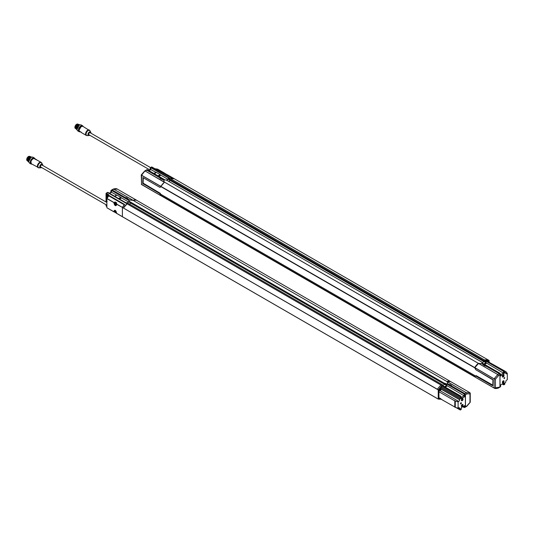 <?xml version="1.0" encoding="UTF-8"?>
<svg xmlns="http://www.w3.org/2000/svg" width="534" height="534" viewBox="0 0 534 534"><rect width="100%" height="100%" fill="white"/><g stroke="black" fill="none" stroke-linecap="round" stroke-linejoin="round"><path stroke-width="0.8" d="M125.477 197.693L112.22 190.004L111.546 190.398L113.729 189.136L132.939 200.303M126.131 198.067L127.873 198.855M125.51 197.613L126.558 197.727L127.866 198.828M127.866 198.568L127.88 198.948M127.98 199.129L129.715 199.996L132.939 200.23M462.791 406.728L464.113 407.489L464.086 405.98M129.602 201.525L130.356 201.945L130.249 202.586L129.689 202.266L128.914 200.464L111.539 190.431L112.16 190.071L111.533 190.197M109.377 193.201L110.845 192.353L110.872 190.812L111.539 190.431L111.513 192.26L116.786 195.164M106.86 206.545L106.166 206.097A0.948 0.547 60 0 1 106.039 205.57L106.039 204.716M106.039 201.986L106.039 193.608A0.948 0.547 60 0 1 106.166 193.221L108.562 194.563L108.796 195.764L108.562 194.563M449.334 384.66L447.525 383.606M451.53 385.722L450.222 384.62L449.955 384.967L451.53 385.748M451.63 385.995L464.787 393.591L465.454 394.753L466.91 393.912L469.973 393.825L469.973 392.764L469.973 393.825L469.947 392.71L450.676 381.623M466.289 406.234L465.454 406.714L465.454 394.753M469.973 393.825L469.973 401.942M450.649 381.57L447.078 381.55L447.532 381.917L447.492 383.492M449.374 384.553L449.962 384.56M451.53 385.461L451.53 385.808M456.19 407.656L460.248 409.985A0.948 0.547 -120 0 0 460.415 409.945A0.948 0.547 -120 0 0 460.615 409.511L461.296 409.117L461.316 407.575L464.754 405.593L464.78 407.102L465.454 406.714L464.727 407.135M464.787 393.591L466.289 392.724L466.91 393.912L466.302 392.724L469.947 392.71L470.247 393.238L470.247 402.249L466.789 406.261M469.973 402.422L466.91 405.873M447.806 382.224L447.312 381.93M447.078 381.777L447.492 381.87M447.078 381.55L466.302 392.724L447.532 381.917M444.535 386.703L446.711 385.448L464.079 395.814L464.113 393.985L464.727 393.625L447.452 383.566L447.439 381.877L447.412 383.532M454.935 407.062L438.247 397.596L438.247 389.88L437.219 389.293L440.89 385.007L107.714 192.634L106.166 193.221L107.387 192.827M116.606 213.293L115.164 212.459L115.357 212.138L115.164 212.459L115.064 212.025L114.122 211.951L113.942 211.217C114.81 209.608 115.678 210.109 116.545 212.726L116.412 213.193L123.414 217.298L438.267 399.118L437.246 398.524L438.267 399.118L438.247 397.596M461.783 405.693L462.157 405.052M461.783 399.906L462.157 399.265M461.783 405.747A0.594 0.34 -60 0 1 462.618 405.266A0.594 0.34 -60 0 1 461.783 405.747M461.783 399.959A0.594 0.34 -60 0 1 462.618 399.479A0.594 0.34 -60 0 1 461.783 399.959M440.57 398.664A0.708 0.414 -59.6 0 1 439.889 398.264M439.936 398.297A0.614 0.354 120.4 0 0 440.517 398.631M440.837 389.513A0.708 0.414 -59.6 0 1 440.076 390.441A0.708 0.414 -59.6 0 1 440.837 389.513M439.896 390.047A0.614 0.354 120.4 0 0 440.643 389.273A0.614 0.354 120.4 0 0 439.896 390.047L440.076 390.18M462.905 405.066L462.905 405.099A0.995 0.574 -60 0 1 462.204 406.314A0.995 0.574 -60 0 1 461.503 405.913A0.995 0.574 -60 0 1 462.204 404.699A0.995 0.574 -60 0 1 462.905 405.099L462.905 405.066A1.035 0.594 -60 0 1 462.905 405.086A1.035 0.594 -60 0 0 462.691 404.592A1.035 0.594 -60 0 0 461.656 405.193A1.035 0.594 -60 0 0 461.656 406.381A1.035 0.594 -60 0 1 461.603 406.354A1.035 0.594 -60 0 1 461.416 405.633M462.905 399.312A0.995 0.574 -60 0 1 462.204 400.527A0.995 0.574 -60 0 1 461.503 400.12A0.995 0.574 -60 0 1 462.204 398.905A0.995 0.574 -60 0 1 462.905 399.312L462.905 399.278A1.035 0.594 -60 0 1 462.905 399.299L462.905 399.278A1.035 0.594 -60 0 0 462.691 398.805A1.035 0.594 -60 0 0 461.656 399.405A1.035 0.594 -60 0 0 461.656 400.593A1.035 0.594 -60 0 0 462.17 400.547A1.035 0.594 -60 0 1 462.17 400.547L462.204 400.527M440.029 399.172A1.181 0.688 -59.6 0 1 439.522 399.185L440.69 398.731A1.015 0.587 -59.6 0 1 439.769 399.132A1.015 0.587 -59.6 0 1 439.676 398.144M440.997 389.359A1.015 0.587 -59.6 0 1 439.916 390.688A1.015 0.587 -59.6 0 1 439.916 389.259A1.015 0.587 -59.6 0 1 440.997 389.359M462.184 406.321A1.035 0.594 -60 0 1 462.17 406.334L462.17 406.334A1.035 0.594 -60 0 1 461.656 406.381L461.603 406.354M454.968 401.001L454.968 407.255L454.968 401.001L458.105 401.815L458.105 408.136L455.288 407.429L455.288 401.181M439.415 390.634L438.247 391.349L454.935 400.954M461.917 404.765A1.035 0.594 -60 0 1 462.631 404.565A1.035 0.594 -60 0 1 462.658 404.578L462.691 404.592M461.63 400.58A1.035 0.594 -60 0 1 461.603 400.56A1.035 0.594 -60 0 1 461.416 399.839M461.917 398.971A1.035 0.594 -60 0 1 462.631 398.778A1.035 0.594 -60 0 1 462.658 398.791M455.248 401.161L454.968 407.255M460.361 403.804A0.647 0.374 120 0 0 460.976 402.736M461.57 406.501A1.181 0.681 120 0 0 462.117 406.421A1.181 0.681 120 0 0 462.878 405.419A1.181 0.681 120 0 0 462.751 404.458M461.57 400.714A1.181 0.681 120 0 0 462.117 400.634A1.181 0.681 120 0 0 462.878 399.632A1.181 0.681 120 0 0 462.751 398.671M441.017 389.126L459.614 399.746A0.708 0.407 120 0 1 460.114 398.878L441.111 387.904L441.618 385.875L460.248 396.642L460.288 396.195L440.89 385.007L460.288 396.195L460.201 396.608M458.372 407.989L459.761 408.79A0.708 0.407 120 0 1 459.614 408.47L458.693 407.822M438.928 398.678A1.135 0.661 -59.6 0 1 439.008 397.763L439.135 398.958A1.181 0.688 -59.6 0 1 438.895 398.417A1.181 0.688 -59.6 0 1 439.041 397.783M438.928 390.187A1.135 0.661 -59.6 0 1 439.108 389.079A1.135 0.661 -59.6 0 1 439.989 388.385M444.114 383.819L444.161 383.118L446.711 383.959L446.711 385.448L446.731 383.953L464.113 393.985L464.78 395.14L464.754 396.682L461.316 398.664L461.296 397.156L460.628 395.994L443.267 385.975M464.754 396.682L464.079 395.814L461.296 397.423M460.862 403.984A0.734 0.421 -60 0 1 461.042 402.716A0.734 0.421 -60 0 1 460.862 403.984M462.204 406.467A1.181 0.681 -60 0 1 461.61 406.528A1.181 0.681 -60 0 1 461.61 405.166A1.181 0.681 -60 0 1 462.791 404.485A1.181 0.681 -60 0 1 462.971 405.426A1.181 0.681 -60 0 1 462.204 406.467M462.204 400.68A1.181 0.681 -60 0 1 461.61 400.74A1.181 0.681 -60 0 1 461.61 399.379A1.181 0.681 -60 0 1 462.791 398.691A1.181 0.681 -60 0 1 462.971 399.639A1.181 0.681 -60 0 1 462.204 400.68M459.761 408.79A0.708 0.407 120 0 0 460.114 408.757A0.708 0.407 -60 0 1 460.615 409.044L460.615 409.511M461.296 409.117L460.628 409.505M460.248 396.642A0.948 0.547 60 0 1 460.615 397.55L460.615 398.01A0.708 0.407 -60 0 1 460.114 398.878M440.603 388.772L441.111 387.904M459.614 399.859A1.302 0.748 -60 0 1 458.726 401.434L458.105 401.815M458.105 408.136L458.726 407.802A1.302 0.748 -60 0 1 459.34 407.756A1.302 0.748 -60 0 1 459.614 408.35M441.618 399.245L438.267 399.118M438.247 389.88L441.618 385.875M443.267 385.955L441.912 384.5M442.466 384.847L128.026 203.294L125.43 202.473L108.055 192.44M444.889 383.559L444.889 384.253L444.068 383.746L444.161 383.118M446.704 384.68L444.889 384.253M447.439 381.877L446.918 381.53A9.452 5.46 120 0 1 450.202 381.363M465.401 406.748L465.401 394.786L464.727 393.625M438.267 389.8L123.441 208.053L122.399 207.532L122.399 216.711L123.441 217.351L122.399 216.711M444.742 384.313L446.711 385.448M129.382 204.035L130.85 203.187L444.655 384.36L442.886 385.381M112.16 190.071L129.582 200.043L133.1 200.363A9.452 5.46 -60 0 1 136.757 200.363L450.416 381.45L136.757 200.363M132.979 200.25L136.324 200.163M136.324 200.103L117.36 189.116L136.671 200.263M113.001 189.55L113.729 189.136L117.373 189.123M123.668 217.465L437.226 398.491L123.414 217.278M123.441 208.053A9.452 5.46 -60 0 1 127.085 203.834L107.714 192.634M122.399 207.532L123.441 208.033L127.085 203.834L440.904 385.001M123.441 208.033L437.219 389.313M119.109 198.822L121.111 197.667L120.791 197.293L118.621 198.541M121.111 197.667L128.681 202.079M114.943 196.419L116.826 195.144M107.741 195.197L107.174 195.491L107.708 195.21L107.174 195.491L107.708 195.21L107.441 194.509M128.901 200.47L129.582 202.212M117.113 195.17L120.791 197.293M107.654 195.297L108.542 196.058M107.174 197.987L107.174 196.599L107.708 197.2M107.461 196.565L107.441 197.587M107.568 196.732L107.901 196.926M110.845 192.353L111.513 192.26L109.624 193.348M128.894 201.205L128.894 201.959L127.306 202.873M127.533 203.02L128.006 203.3M106.707 194.243L106.707 198.648L107.174 198.107M107.434 196.445L107.434 195.411M106.84 194.162L108.409 195.07L108.542 196.132M106.86 201.184L106.707 202.373M106.833 201.171L107.174 201.331M110.872 190.812L111.539 190.431M130.91 203.12L128.894 201.959M130.937 203.02L444.742 384.213M106.707 205.096L106.707 205.703M122.426 207.446L124.636 204.495L108.796 195.351M130.249 202.586L444.054 383.759L130.249 202.586M128.107 203.341L127.459 202.94M439.949 390.254A0.614 0.354 120.4 0 0 440.543 389.239M440.256 389.246L440.423 389.847L439.809 390.014M440.423 389.253L440.51 389.606M439.949 398.744A0.614 0.354 120.4 0 0 440.35 398.538M440.416 398.337L439.809 398.504M440.069 398.644L439.696 398.511M76.335 129.208C74.773 127.519 75.347 125.884 78.057 124.315L77.323 124.555L75.554 127.679L76.042 128.901M75.367 128.193A2.503 1.448 -60 0 1 75.261 127.539L75.261 127.539A2.503 1.448 -60 0 1 77.029 124.475L77.029 124.475A2.503 1.448 -60 0 1 77.977 124.242M76.976 124.502A2.363 1.362 120 0 0 76.929 124.529L76.929 124.529A2.363 1.362 120 0 0 75.261 127.426A2.363 1.362 120 0 0 75.261 127.479M75.414 128.4A2.503 1.448 -60 0 1 75.761 125.597A2.503 1.448 -60 0 1 78.044 124.228A2.503 1.448 -60 0 0 77.911 124.135L76.616 124.255L75.374 125.57L75.407 128.474A2.503 1.448 -60 0 1 75.407 125.583A2.503 1.448 -60 0 1 77.911 124.135L78.064 124.222M74.894 127.292L75.387 125.57L76.629 124.282M78.652 125.764A2.503 1.448 120 0 0 77.183 128.3M79.419 125.203A3.191 1.842 120 0 0 79.332 125.243L79.332 125.243A3.191 1.842 120 0 0 77.076 129.155A3.191 1.842 120 0 0 77.083 129.248M83.13 126.498A3.424 1.976 120 0 0 82.55 125.75L81.215 124.976A3.424 1.976 120 0 0 79.499 125.15L79.499 125.15A3.424 1.976 120 0 0 77.076 129.348A3.424 1.976 120 0 0 77.79 130.917L79.125 131.684A3.424 1.976 120 0 0 79.987 131.831M82.55 125.75A3.424 1.976 120 0 0 79.125 127.726A3.424 1.976 120 0 0 79.125 131.684M79.846 131.718A3.191 1.842 -60 0 1 79.433 127.853A3.191 1.842 -60 0 1 82.97 126.404M79.045 130.022A2.777 1.602 -60 0 1 79.045 129.949A2.777 1.602 -60 0 1 81.008 126.545A2.777 1.602 -60 0 1 81.068 126.511M79.199 130.984L81.488 132.586M80.901 132.025L81.295 132.298M89.665 130.416A3.07 1.776 120 0 0 89.285 130.049A3.07 1.776 120 0 0 86.208 131.818A3.07 1.776 120 0 0 86.208 135.369L81.742 132.786A3.07 1.776 120 0 1 81.261 132.225L79.199 131.017C78.985 128.107 80.173 126.525 82.777 126.291A3.07 1.776 120 0 0 80.047 127.546A3.07 1.776 120 0 0 79.226 131.05L81.261 132.225L79.219 131.044M164.906 173.677L157.657 169.131L164.873 173.303L164.739 173.69M157.657 169.131L155.574 168.837M167.209 174.645L172.996 177.989L166.942 174.852M164.719 173.737L164.726 173.276M164.839 173.423L166.481 174.284L166.268 174.578L166.488 174.291L165.974 174.464L166.167 174.144L164.726 173.31M90.86 133.14L90.867 132.959C91.114 131.217 88.203 132.138 88.19 134.508C88.097 135.429 88.591 135.656 89.679 135.182M150.535 167.596L90.119 132.712A1.181 0.681 120 0 0 89.525 132.772A1.181 0.681 120 0 0 88.757 133.814A1.181 0.681 120 0 0 88.938 134.755L149.767 169.879M76.682 129.528L75.888 128.06L77.817 124.649L79.292 124.622M77.737 124.702L75.895 127.96M76.355 129.341L75.554 127.866L77.483 124.455L78.972 124.429M77.076 129.341L79.019 125.45M77.07 129.301L76.896 128.447L78.758 125.27M77.043 129.482L76.562 128.26L78.425 125.076M76.709 129.288L76.228 128.067L78.097 124.883M79.639 124.816L78.158 124.843L76.228 128.26L77.023 129.729M79.906 124.956L78.491 125.036L76.562 128.447L77.116 129.802M79.846 124.976L78.825 125.23L76.896 128.641L77.09 129.568M163.971 180.205L163.978 181.86L163.971 180.205L159.966 178.283L159.886 177.829L146.71 170.152L146.042 170.54M160.908 186.6L474.739 367.579A9.452 5.46 120 0 1 478.384 363.36L164.579 182.187A9.452 5.46 -60 0 0 160.934 186.406L474.739 367.833L160.934 186.653M146.77 170.186L164.045 180.152L164.065 181.84L164.579 182.187M146.149 170.213L146.77 170.086L146.149 170.213M161.201 185.966L164.419 182.227L163.971 181.827M161.535 179.19L159.966 178.283M164.031 180.646L164.112 180.252M146.71 170.152L144.587 171.381L141.55 175.225L160.847 186.359L161.201 185.799M161.074 186.733L160.634 187M164.419 182.314L145.195 171.027L163.978 181.854M160.847 186.359L161.028 186.713M167.442 180.632L481.227 361.752L482.602 363.267L499.957 373.286L499.343 373.646L481.915 363.667L478.397 363.354L164.592 182.181M167.336 180.592L166.608 180.158L167.422 180.579M166.868 180.312L164.766 179.764L147.391 169.732L146.77 170.086M148.706 170.493L150.181 169.645L150.201 168.103L150.875 167.716L168.25 177.755L169.692 179.237L169.605 179.931L483.39 361.051L483.497 360.41L483.45 361.111M146.723 170.119L147.391 169.732M160.794 194.269L475.56 375.996M479.011 363.707L497.781 374.541L498.496 375.676L497.768 374.554L478.524 363.44L481.868 363.707L484.939 365.964L485.987 366.07L499.283 373.68L499.951 374.835L499.951 386.796L500.632 386.409L500.652 384.867L504.089 382.885L504.109 384.393L503.442 384.78L503.422 383.272M478.524 363.44L474.833 367.612L475.867 369.768L492.635 379.427M474.819 367.973L475.821 369.728L492.915 379.894L492.702 385.608L475.854 375.909L476.194 375.656L474.833 376.931L494.097 388.011L494.097 378.833L474.806 367.692M476.141 375.649L474.873 376.49M492.882 385.188L476.194 375.656M499.283 373.68L497.781 374.541L494.124 378.746L495.439 379.127L494.097 378.833L474.833 367.612M499.283 387.183L494.124 388.071L474.833 376.931L494.137 388.078L495.439 387.717L495.439 379.127L498.496 375.676L499.951 374.835M485.139 366.024L483.637 365.163M174.251 178.716L487.829 359.756L174.251 178.716A9.452 5.46 -60 0 0 170.606 178.71L174.251 178.696L173.583 178.309L170.987 177.735L151.756 166.942L151.215 167.522L503.796 371.07L484.405 359.889L488.056 359.869L489.084 360.463L488.063 359.869M502.788 376.236L503.255 376.283L503.161 375.589M502.788 382.024L503.255 382.07L503.161 381.376M503.622 375.803A0.594 0.34 -60 0 1 502.788 376.283A0.594 0.34 -60 0 1 503.622 375.803M503.622 381.59A0.594 0.34 -60 0 1 502.788 382.07A0.594 0.34 -60 0 1 503.622 381.59M488.116 361.712A0.708 0.407 -60.4 0 1 488.797 362.099M488.75 362.072A0.614 0.354 119.6 0 0 488.169 361.738M502.507 376.45A0.995 0.574 -60 0 1 503.208 375.235A0.995 0.574 -60 0 1 503.909 375.636A0.995 0.574 -60 0 1 503.208 376.85A0.995 0.574 -60 0 1 502.507 376.45M502.507 382.237A0.995 0.574 -60 0 1 503.208 381.022A0.995 0.574 -60 0 1 503.909 381.43A0.995 0.574 -60 0 1 503.208 382.638A0.995 0.574 -60 0 1 502.507 382.237M487.909 361.591A1.015 0.581 -60.4 0 1 488.817 361.158A1.015 0.581 -60.4 0 1 488.897 362.159L488.73 360.917A1.181 0.674 -60.4 0 1 488.97 361.344M503.195 376.864A1.035 0.594 -60 0 1 503.175 376.87A1.035 0.594 -60 0 1 502.661 376.917A1.035 0.594 -60 0 1 502.447 376.45A1.035 0.594 -60 0 1 503.175 375.182A1.035 0.594 -60 0 1 503.695 375.135A1.035 0.594 -60 0 1 503.909 375.602A1.035 0.594 -60 0 1 503.909 375.622L503.909 375.602M503.175 382.658L503.208 382.638A1.035 0.594 -60 0 1 503.175 382.658A1.035 0.594 -60 0 1 502.661 382.711A1.035 0.594 -60 0 1 502.447 382.237A1.035 0.594 -60 0 1 503.175 380.969A1.035 0.594 -60 0 1 503.695 380.922A1.035 0.594 -60 0 1 503.909 381.396A1.035 0.594 -60 0 1 503.909 381.409L503.909 381.43M489.291 362.366L506.112 371.798L507.3 373.413L506.686 373.747A1.302 0.748 -60 0 1 506.065 373.793A1.302 0.748 -60 0 1 505.798 373.199L505.798 373.079A0.708 0.407 120 0 0 505.298 372.792A0.708 0.407 -60 0 1 504.797 372.505L504.797 372.038L504.109 372.432L503.442 371.277L503.415 373.106L504.089 373.967L500.652 375.956L500.632 374.441L499.957 373.286M502.921 375.302A1.035 0.594 -60 0 1 503.121 375.148A1.035 0.594 -60 0 1 503.642 375.102A1.035 0.594 -60 0 1 503.662 375.115M502.634 376.904A1.035 0.594 -60 0 1 502.607 376.891A1.035 0.594 -60 0 1 502.421 376.17M502.921 381.089A1.035 0.594 -60 0 1 503.121 380.942A1.035 0.594 -60 0 1 503.642 380.889A1.035 0.594 -60 0 1 503.662 380.909M502.634 382.691A1.035 0.594 -60 0 1 502.607 382.678A1.035 0.594 -60 0 1 502.421 381.957M504.036 378.586A0.647 0.374 120 0 0 504.657 377.518M502.574 377.037A1.181 0.681 120 0 0 503.716 376.336A1.181 0.681 120 0 0 503.756 375.001M502.574 382.831A1.181 0.681 120 0 0 503.716 382.124A1.181 0.681 120 0 0 503.756 380.789M507.3 373.413L507.3 379.734L506.686 380.115A1.302 0.748 -60 0 0 505.798 381.69L505.798 381.803A0.708 0.407 120 0 1 505.298 382.671A0.708 0.407 -60 0 0 504.797 383.539L504.797 383.999A0.948 0.547 -120 0 1 504.597 384.433A0.948 0.547 -120 0 1 504.423 384.48M483.864 363.994L486.04 362.74L503.415 373.106L500.632 374.714M486.04 361.932L486.047 362.74L486.04 361.932M487.275 361.224A1.181 0.674 -60.4 0 1 488.343 360.697L487.242 361.204A1.135 0.647 -60.4 0 1 488.009 360.657M504.543 377.565A0.734 0.421 -60 0 1 504.056 378.653A0.734 0.421 -60 0 1 504.543 377.565M503.208 375.082A1.181 0.681 -60 0 1 503.796 375.022A1.181 0.681 -60 0 1 503.796 376.383A1.181 0.681 -60 0 1 502.614 377.064A1.181 0.681 -60 0 1 502.434 376.116A1.181 0.681 -60 0 1 503.208 375.082M503.208 380.869A1.181 0.681 -60 0 1 503.796 380.809A1.181 0.681 -60 0 1 503.796 382.17A1.181 0.681 -60 0 1 502.614 382.858A1.181 0.681 -60 0 1 502.434 381.91A1.181 0.681 -60 0 1 503.208 380.869M504.423 371.137L503.782 371.077L504.423 371.137A0.948 0.547 60 0 1 504.797 372.038M504.109 372.432L504.089 373.967M504.797 383.999L503.442 384.78L502.127 384.019M481.801 362.139L481.227 361.818M486.033 361.972L484.225 361.545M483.497 360.41L484.225 360.844L483.41 360.557M484.225 360.844L486.047 361.251M168.991 179.578L483.964 361.385L483.964 360.884M486.067 361.244L503.442 371.277L503.782 371.077M504.383 371.097L485.793 360.37L489.084 360.463M489.111 360.517L489.111 361.979M475.293 376.156L474.779 376.557L160.974 195.384L474.779 376.557M499.964 387.023L499.343 387.15L500.011 386.763L500.011 374.801L499.337 373.713M484.071 361.598L486.04 362.74M168.717 181.326L170.186 180.472L483.991 361.651L482.222 362.673M170.186 180.472L484.071 361.491M151.523 167.022L151.215 167.522L151.756 166.942L151.215 167.522L484.405 359.889M160.934 195.684L474.739 376.857A9.452 5.46 120 0 0 474.806 376.897M160.354 193.488L143.059 183.776L143.319 177.802M161.261 195.871L141.31 184.27M161.201 195.19L160.641 194.002M141.53 183.422L141.53 184.49L160.821 195.624L161.201 194.99M143.319 183.249L160.247 193.301M159.846 187.327L160.347 187.174M160.888 195.244L159.786 193.602L160.187 193.241M141.55 175.225L141.55 184.544L141.276 174.905M160.821 195.417L159.786 193.602L142.712 183.422L142.999 177.608L159.786 187.287M142.712 183.422L142.992 177.575L159.813 187.327L160.888 186.753M158.438 176.113L160.447 174.952L160.127 174.585L156.449 172.462L154.112 173.617L156.162 172.435M160.447 174.952L168.016 179.371M148.959 170.64L150.842 169.552L156.122 172.455M161.475 194.963L161.048 194.716M168.23 177.762L168.918 179.504M150.181 169.645L150.842 169.552L150.875 167.716L150.201 168.103M169.024 179.558L169.585 179.858L168.931 178.817M168.23 178.496L168.23 179.25L166.641 180.165M170.246 180.412L168.23 179.25M160.974 195.384L161.682 194.783M488.577 361.972A0.614 0.354 119.6 0 0 488.57 361.505M488.29 361.511L488.236 361.992M488.33 361.538L488.537 361.872M28.002 161.508L27.201 160.033L29.13 156.622L30.551 156.575M27.201 160.033L29.036 156.676M27.267 160.627A2.503 1.448 -60 0 1 27.067 159.799A2.503 1.448 -60 0 1 28.162 157.283A2.503 1.448 -60 0 1 28.836 156.736A2.503 1.448 -60 0 1 29.257 156.549M28.789 156.762A2.363 1.362 120 0 0 28.736 156.789A2.363 1.362 120 0 0 27.067 159.686A2.363 1.362 120 0 0 27.067 159.739M27.301 160.747A2.503 1.448 -60 0 1 27.161 158.698A2.503 1.448 -60 0 1 28.736 156.676A2.503 1.448 -60 0 1 29.53 156.435M26.7 159.553L27.201 157.83L28.436 156.542M30.458 158.024A2.503 1.448 120 0 0 28.996 160.56M31.226 157.463A3.191 1.842 120 0 0 31.146 157.503A3.191 1.842 120 0 0 28.889 161.415A3.191 1.842 120 0 0 28.889 161.508M34.917 158.685A3.424 1.976 120 0 0 34.363 158.011L33.028 157.236A3.424 1.976 120 0 0 31.312 157.41L31.312 157.41A3.424 1.976 120 0 0 28.889 161.608A3.424 1.976 120 0 0 29.597 163.177L30.932 163.945A3.424 1.976 120 0 0 31.873 164.078M34.363 158.011A3.424 1.976 120 0 0 32.647 158.184A3.424 1.976 120 0 0 31.72 158.925A3.424 1.976 120 0 0 30.932 163.945M35.978 159.586L35.044 159.085A3.424 1.976 120 0 0 35.03 159.079M31.706 163.985A3.191 1.842 -60 0 1 30.632 161.675A3.191 1.842 -60 0 1 32.814 158.471A3.191 1.842 -60 0 1 34.75 158.618M30.852 162.283A2.777 1.602 -60 0 1 30.852 162.209A2.777 1.602 -60 0 1 32.814 158.805A2.777 1.602 -60 0 1 32.874 158.772M36.706 159.826L34.697 158.671M114.97 211.29A0.634 0.367 60 0 1 115.144 211.19L115.578 211.444A0.634 0.367 60 0 1 115.751 211.744L115.144 212.098A0.634 0.367 60 0 1 114.97 211.798L115.444 211.25M115.571 211.858L115.751 212.245A0.634 0.367 60 0 1 115.578 212.345L115.237 212.051M115.057 211.738L115.584 211.444M114.97 203.574A0.634 0.367 60 0 1 115.144 203.474L115.578 203.728A0.634 0.367 60 0 1 115.751 204.028L115.144 204.375A0.634 0.367 60 0 1 114.97 204.075L115.444 203.527M115.571 204.142L115.751 204.529A0.634 0.367 60 0 1 115.578 204.629L115.237 204.335M115.057 204.021L115.584 203.721M115.858 211.958L115.578 212.345M115.571 211.798L115.144 212.098M115.444 211.571L114.97 211.798M115.858 204.242L115.578 204.629M115.571 204.081L115.144 204.375M115.444 203.854L114.97 204.075M41.472 162.676A3.07 1.776 120 0 0 41.091 162.309L33.856 158.411M116.485 212.539A1.302 0.748 60 0 1 116.299 212.726A1.302 0.748 60 0 1 115.598 212.632A1.302 0.748 60 0 1 114.737 211.137A1.302 0.748 60 0 1 115.004 210.476A1.302 0.748 60 0 1 115.257 210.416M116.485 204.816A1.302 0.748 60 0 1 116.299 205.009A1.302 0.748 60 0 1 115.598 204.916A1.302 0.748 60 0 1 114.737 203.421A1.302 0.748 60 0 1 115.004 202.76A1.302 0.748 60 0 1 116.405 203.714M116.445 212.592A1.302 0.748 -120 0 0 116.479 212.592C116.078 211.01 115.451 210.256 114.61 210.343A1.615 0.934 60 0 1 115.337 210.389M115.19 202.7A1.302 0.748 60 0 1 115.337 202.566A1.302 0.748 60 0 1 116.479 203.08M124.549 204.582L108.782 195.865L106.86 198.601L106.907 207.786L116.525 213.226M114.61 210.343A1.615 0.934 60 0 0 114.269 211.204A1.615 0.934 60 0 0 114.389 211.751L114.85 212.312L115.064 212.025M115.357 202.232L116.606 202.76L116.545 204.742C115.678 206.351 114.81 205.85 113.942 203.234L114.129 202.6L115.437 202.226L115.064 202.366L115.164 201.925L116.619 202.96M115.13 202.333A1.609 0.928 -120 0 0 114.857 202.893M116.545 204.762A1.615 0.934 60 0 1 116.218 205.423L116.465 203.948L122.44 207.399L116.359 204.095L116.499 202.82M116.425 204.021L116.599 203.254M106.907 198.428L114.129 202.6L114.85 202.072M122.44 207.399A9.452 5.46 -60 0 1 124.248 204.909M122.386 216.644L122.386 207.566M42.667 165.4L42.493 164.545L41.892 164.265L40.39 165.447L40.15 167.396L41.485 167.442M106.86 202.459L41.926 164.973A1.181 0.681 120 0 0 40.744 165.653A1.181 0.681 120 0 0 40.744 167.015L106.86 205.189M28.355 161.455L27.868 160.227L28.476 158.418L29.797 157.009L31.279 156.976M28.329 161.695L27.534 160.22L28.135 158.224L29.463 156.816L30.945 156.789M29.383 156.862L27.534 160.127M29.71 157.056L28.135 158.224M28.896 161.228L30.778 157.597L31.426 157.343M28.869 160.841L30.705 157.643M28.889 161.722L28.536 160.614L30.405 157.437M28.689 161.648L28.202 160.42L30.071 157.236M27.868 160.227L28.476 158.418M27.868 160.42L28.669 161.895M31.613 157.17L30.131 157.203L28.202 160.614L28.923 162.056M31.72 157.216L30.471 157.39L28.536 160.807L28.916 162.002M132.485 199.976L113.729 189.136M450.222 384.62L450.342 385.061M439.362 399.011A1.181 0.688 -59.6 0 1 439.135 398.958L439.522 399.185A1.181 0.688 -59.6 0 1 439.429 398.004M440.029 390.688A1.181 0.688 -59.6 0 1 439.522 390.694A1.181 0.688 -59.6 0 1 439.529 389.326A1.181 0.688 -59.6 0 1 440.717 388.659A1.181 0.688 -59.6 0 1 440.957 389.099M454.794 406.875L454.794 400.6M439.362 390.528A1.181 0.688 -59.6 0 1 439.135 390.467A1.181 0.688 -59.6 0 1 438.895 389.927A1.181 0.688 -59.6 0 1 439.415 388.739A1.181 0.688 -59.6 0 1 440.336 388.432A1.181 0.688 -59.6 0 1 440.497 388.598M440.984 388.992L459.614 399.746M459.614 408.47L458.586 407.876M438.928 391.442L438.928 397.717M445.216 387.097L447.098 386.009M444.949 386.943L446.911 385.808M460.615 409.044L460.114 408.757M460.628 395.994L460.288 396.195M461.296 397.156L460.615 397.55M460.615 398.01L441.618 387.043M458.726 401.434L440.136 390.701M444.635 383.592L444.074 383.265M465.401 394.786L464.78 395.14M446.905 381.536L133.1 200.363L446.918 381.53M130.329 201.959L444.141 383.132M126.678 198.161L126.558 197.727M126.291 198.067L126.298 197.66M119.022 198.775L121.071 197.593M121.392 197.967L119.509 199.055M108.542 195.684L107.454 195.05M114.616 196.225L116.499 195.137M127.145 202.84L128.494 202.066M129.695 201.765L130.249 202.079M129.689 202.266L130.249 202.566M107.174 195.491L107.174 194.363M130.249 202.106L444.054 383.279M81.208 126.465L79.065 130.162M82.777 126.291L90.039 130.83A2.937 1.695 120 0 0 87.71 130.877A2.937 1.695 120 0 0 86.094 134.147A2.937 1.695 120 0 0 87.269 135.636L86.208 135.369A3.07 1.776 120 0 0 86.722 135.509M155.701 168.764L171.2 177.709M155.768 168.737L171.301 177.702M90.893 133.16A2.109 1.215 120 0 0 90.773 132.158A2.109 1.215 120 0 0 89.098 132.192A2.109 1.215 120 0 0 87.943 134.541A2.109 1.215 120 0 0 88.784 135.603L88.784 135.603A2.109 1.215 120 0 0 89.712 135.209M90.913 133.173L90.039 130.83M481.167 361.758L167.362 180.579M160.908 186.486L474.719 367.659M160.934 186.406L474.739 367.579M492.702 379.467L475.821 369.728M492.635 379.414L492.915 379.894M492.635 385.742L475.841 376.049L474.806 376.664M487.662 361.451A1.181 0.674 -60.4 0 1 488.73 360.917L488.343 360.697A1.181 0.674 -60.4 0 1 488.503 360.864M486.434 363.3L484.552 364.388M484.285 364.235L486.247 363.1M504.797 372.505L505.298 372.792M505.798 373.233L506.686 373.747M500.632 374.441L500.011 374.801M500.011 386.763L500.632 386.409M151.215 167.522L150.875 167.716M169.665 179.25L483.47 360.423M143.446 183.476L142.992 183.91M143.072 177.662L142.712 177.735M142.992 177.575L159.786 187.274L160.821 186.66M141.53 175.306L160.821 186.446M158.358 176.066L160.407 174.885M158.845 176.34L160.727 175.252M156.449 172.462L154.279 173.71M157.957 175.833L160.127 174.585M155.835 172.429L153.946 173.517M167.83 179.351L166.481 180.132M169.031 179.057L169.585 179.371M160.908 195.517L474.719 376.69M474.719 376.804L160.908 195.631M169.585 179.397L483.39 360.57M27.314 160.781A2.503 1.448 -60 0 1 27.221 160.734A2.503 1.448 -60 0 1 26.834 158.732A2.503 1.448 -60 0 1 28.469 156.522A2.503 1.448 -60 0 1 29.704 156.389M36.319 159.606L35.825 159.212M34.536 158.792L35.544 159.379M36.626 159.726A3.07 1.776 120 0 0 35.898 159.593L33.856 158.418A3.07 1.776 120 0 0 33.048 158.705A3.07 1.776 120 0 0 31.045 161.408A3.07 1.776 120 0 0 31.513 163.871C30.365 161.695 31.139 159.873 33.822 158.404L33.789 158.424M33.015 158.725A2.977 1.722 120 0 0 30.879 162.423M42.707 165.42A2.109 1.215 120 0 0 42.733 165.079A2.109 1.215 120 0 0 42.58 164.419L41.091 162.309A3.07 1.776 120 0 0 39.556 162.456A3.07 1.776 120 0 0 37.547 165.166A3.07 1.776 120 0 0 38.021 167.629A3.07 1.776 120 0 0 38.535 167.769M116.218 205.423A1.615 0.934 60 0 1 114.93 204.943A1.615 0.934 60 0 1 114.269 203.254A1.615 0.934 60 0 1 114.389 202.84L106.86 198.601M124.375 204.769L108.849 195.811M41.852 163.09A2.937 1.695 120 0 0 38.508 164.365A2.937 1.695 120 0 0 39.075 167.896L31.513 163.871M114.122 211.951L106.907 207.786L114.129 211.958M116.479 212.605L116.459 213.3L122.399 216.731L116.465 213.306M124.315 204.836L108.782 195.865M42.727 165.433L42.58 164.419A2.109 1.215 120 0 0 40.911 164.452A2.109 1.215 120 0 0 39.75 166.802A2.109 1.215 120 0 0 40.591 167.863A2.109 1.215 120 0 0 41.525 167.469M113.228 189.103L111.74 189.964M451.524 385.421L451.691 385.915M466.749 406.287L465.261 407.148M441.031 389.293L440.336 388.432C439.128 388.632 438.728 389.313 439.135 390.467L439.522 390.694L441.031 389.293M460.415 409.945L461.096 409.551M441.865 384.473L442.492 384.82M444.702 384.18L130.276 202.64M464.587 407.535L465.201 407.182M113.288 189.076C115.291 188.502 116.652 188.515 117.36 189.116M108.542 195.811L107.534 195.23M129.655 202.286L130.249 202.606M111.072 190.378L111.679 190.024M106.513 193.008L107.574 192.394M441.892 384.46L128.087 203.287M81.742 132.786L81.255 132.252M89.732 135.215L87.269 135.636M164.011 180.258L164.011 180.726M144.747 170.967L146.236 170.106M146.303 170.039L146.91 169.685M498.269 388.091L499.757 387.23M494.137 388.078L494.137 388.078C494.844 388.672 496.199 388.685 498.209 388.118M504.797 372.265L505.651 372.759M503.922 384.827L504.597 384.433M481.828 362.112L481.201 361.765M483.43 361.091L484.038 361.471M499.817 387.197L500.431 386.843M141.55 184.544L160.847 195.678M141.283 174.898L144.714 170.993M167.376 180.572L166.795 180.232M150.401 167.669L151.496 167.042M173.236 178.109L174.251 178.696M169.605 179.931L483.41 361.104M27.314 160.794L27.221 160.734C26.393 158.331 27.227 156.883 29.724 156.395M35.918 159.573L33.889 158.424M114.737 211.137A1.889 1.889 0 0 0 115.598 212.632M114.737 203.414A1.889 1.889 0 0 0 115.598 204.916M115.004 202.76L115.337 202.566M41.545 167.476L39.075 167.896"/></g></svg>
